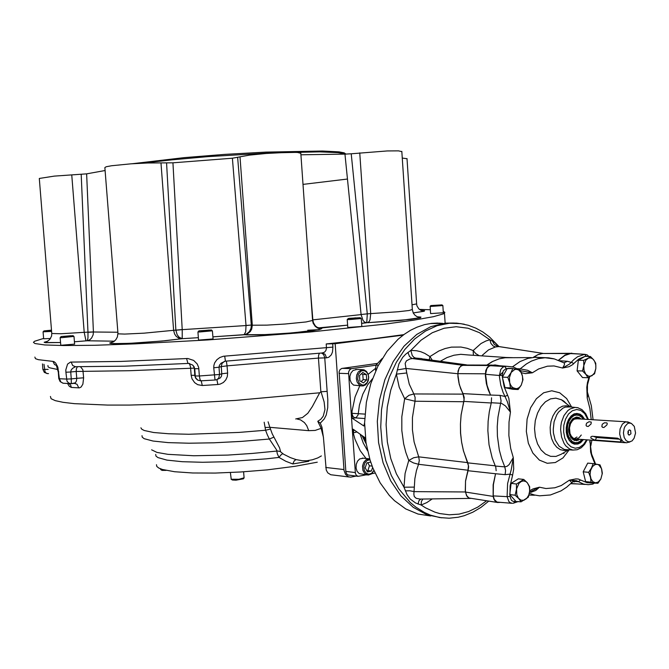 <?xml version="1.0" encoding="UTF-8"?>
<svg xmlns="http://www.w3.org/2000/svg" width="669" height="669" viewBox="0 0 669 669"><rect width="100%" height="100%" fill="white"/><g stroke="black" fill="none" stroke-linecap="round" stroke-linejoin="round"><path stroke-width="1" d="M365.918 441.64L364.622 422.825L363.852 425.986L352.371 418.359L351.217 413.291L352.58 433.069L353.081 429.155L364.756 437.501L370.041 459.963L372.867 468.074L380.134 482.893L389.299 495.386L394.476 500.638L405.79 508.917L418.008 514.06L430.694 515.975M363.51 458.19L359.705 458.917L357.497 461.2L356.201 464.462L356.059 468.074L357.121 471.302L359.153 473.535L367.156 474.948M353.96 429.774L353.274 432.943L352.58 433.069L355.44 473.426L356.334 475.291L358.166 476.353L366.278 474.848M369.698 458.809L365.993 459.754L363.693 462.43L362.548 466.151L362.949 470.508L364.822 473.627L368.284 475.082L371.521 473.869L373.912 470.633M369.974 459.745L367.222 460.397L364.981 462.747L363.836 466.201L364.296 470.508L366.186 473.251L368.92 474.246L371.73 473.217L373.846 470.466M377.216 363.451L341.75 368.427L340.061 369.623L339.099 371.797L345.873 471.871L346.609 473.844L348.014 475.032L357.882 476.295M403.006 335.202L335.211 343.665L344.058 470.441L345.538 474.38L348.332 476.754L350.648 477.156L356.142 476.085M403.683 334.701L369.171 339.292L326.229 343.983L335.211 343.665M57.392 365.985L54.49 364.546L53.211 361.921L53.144 361.419L54.156 361.728L55.694 363.066L57.894 367.314L59.365 378.713L66.649 379.089L71.265 378.871L70.713 371.997L76.182 371.429L76.4 368.535L77.445 366.687M443.204 311.286L444.918 312.448L443.472 313.82L433.437 316.721L413.618 320.234L384.299 324.206L310.291 331.949L207.917 339.902L135.079 343.891L94.722 345.271L63.739 345.572L44.731 344.936L34.972 343.532L33.45 342.369L34.52 341.257L43.602 338.455M419.438 309.379L430.343 309.739M75.538 366.679L72.486 368.36L71.106 370.208L70.713 371.997L69.894 372.064L65.871 372.215L65.846 369.848L67.569 364.145L70.488 362.08L120.947 361.444L187.788 358.517L193.642 360.415L197.196 363.961L198.651 367.457L199.37 375.97L219.516 374.473L218.98 367.231L213.762 367.799L213.904 365.274L214.682 362.874L216.823 359.771L219.842 357.505L223.429 356.276L331.765 347.228L332.886 347.228L332.485 351.944L331.28 354.854L328.788 357.279L326.522 357.815L325.075 354.219L322.073 352.998M197.949 331.941L198.542 340.069L213.035 338.94M443.313 312.732L430.593 313.552L430.125 306.461L442.753 305.549M43.067 331.816L43.644 338.765L50.51 338.497M60.143 337.577L60.787 345.288L74.635 344.134M347.211 319.548L347.83 327.501L361.829 326.455M245.991 325.435L251.301 325.059L246 325.552L232.419 158.227L249.462 155.091L266.329 153.435L289.719 152.315L297.454 152.448L300.791 153.301M402.278 158.076L406.986 158.712M71.759 174.893L84.235 332.317L60.988 333.781L51.781 333.497L39.346 178.422L54.248 176.131L86.594 173.873L93.401 332.025L88.015 332.284L87.974 338.129L87.154 340.772L74.443 341.759L87.07 340.78L114.407 341.157L87.154 340.772L89.972 339.643L91.695 337.929L93.15 334.759L93.401 332.025L117.685 332.217M105.083 170.503L86.594 173.873M160.953 162.868L173.647 330.285L144.069 333.162L124.66 334.099L118.012 333.856L104.849 167.593L106.229 166.773L111.581 165.787L131.04 163.855L147.916 162.96L172.97 162.793L182.252 329.692L175.897 330.26L177.201 334.801L179.183 337.385L182.194 338.639L198.375 337.72L182.252 338.639L182.252 329.692L246 325.552L245.674 331.799L244.093 334.667L212.876 336.825L244.352 334.717L247.254 333.923L250.265 331.556L251.72 329.031L252.272 325.184L266.822 325.101L284.81 324.013L306.051 321.923L312.548 320.418M232.419 158.227L172.97 162.793M361.068 314.48L367.264 313.811L361.068 314.547L344.961 154.113L300.899 154.815M344.961 154.113L351.2 153.753L367.264 313.811L398.03 311.762L409.094 310.475L412.338 309.53M351.2 153.753L387.259 150.918L398.473 150.843L401.852 151.595M347.47 179.024L302.982 184.385M142.522 163.177L172.251 159.774L207.892 156.638L270.05 152.917L319.64 151.896L337.929 152.624L346.157 154.096M131.467 163.821L184.259 157.625L224.834 154.405L265.785 152.106L322.441 151.01L339.007 151.905L344.226 152.841L345.915 153.995M85.975 340.872L84.235 332.317L93.392 331.908M117.803 333.772L117.393 336.942L115.846 339.76L113.546 341.742L110.142 343.113L110.711 343.414L119.684 343.707L137.571 342.963L165.578 340.713L181.542 338.74L179.1 338.322L176.223 336.348L174.642 334.023L173.647 330.285L182.244 329.566M317.432 327.935L347.596 325.117L319.991 328.103L321.898 328.512L319.172 329.675L293.29 332.811L266.655 334.6L244.352 334.717M361.62 323.395L366.495 322.751L364.413 321.94L362.999 320.392L361.076 314.597L312.824 319.899L313.46 322.709L315.266 325.811L317.131 327.35L319.949 328.111L317.39 327.919M367.281 314.112L366.813 322.433L361.62 323.403M81.2 174.4L88.015 332.284M166.614 163.06L175.897 330.26M251.318 325.368L251.009 328.27L249.353 331.64L246.644 333.898L244.218 334.651L246.953 334.926L260.851 334.834L287.202 333.313L312.306 330.779L320.978 329.089L317.499 327.969L315.241 326.38L313.184 323.328L312.565 320.627L300.774 153.017M348.022 318.569L360.298 317.691L348.8 318.377L347.203 319.506L349.218 319.64L361.176 318.503M60.938 336.624L73.088 335.662L61.431 336.482L60.126 337.561L61.724 337.644L73.941 336.423M51.513 330.16L44.054 330.879L43.067 331.799L51.613 331.389M43.786 330.963L51.546 330.578M430.853 305.582L430.108 306.435M441.983 304.872L430.853 305.591L441.983 304.872L442.845 305.599L443.296 312.757M198.777 330.929L211.471 330.001L199.303 330.779L197.94 331.941L199.496 332.033L212.332 330.787M225.486 361.151L322.073 353.006L225.495 361.151L224.692 356.125M225.286 361.168L221.096 363.158L219.44 365.257L218.98 367.231L221.263 366.637L221.999 363.476L224.408 361.335M216.881 379.691L217.818 384.524L220.16 384.098L223.346 382.476L225.796 379.892L227.259 376.63L227.585 373.051L221.799 373.846L221.498 376.045L220.335 377.935L216.622 379.758M193.232 365.617L194.42 368.644L194.227 367.038L192.488 364.914L187.914 363.3L186.559 358.517M74.376 383.329L77.019 384.265L78.808 387.895L79.419 387.861L81.133 386.975L82.872 384.182L83.617 377.843L76.726 378.294L76.475 380.987L75.363 382.852L71.366 383.63L74.058 383.362M67.586 383.479L69.3 386.306L71.34 387.435L70.655 385.185L69.108 383.554M194.813 375.284L191.167 375.292L191.995 378.779L194.696 382.693L197.664 384.642L202.272 385.469L201.193 380.845M188.232 363.468L124.409 366.227L75.371 366.679L72.704 365.5L71.165 362.029M322.174 428.637L321.095 428.361L317.817 421.303L320.769 419.262L323.227 416.218L324.992 409.595L324.156 401.918L321.045 391.817L319.723 392.812L312.348 406.601L307.824 413.3L302.488 417.548L295.69 418.986M308.852 461.259L292.805 463.952L285.805 461.309L278.998 457.471L277.275 453.733L276.648 449.961L269.381 439.015L267.299 434.725L265.618 430.242L264.138 422.189M317.298 462.204L295.113 466.293L267.056 469.855L240.79 472.021L215.284 473.092L192.622 472.991L174.584 471.754L162.416 469.504L158.77 468.074L156.789 466.469L156.487 464.738M163.704 469.864L160.811 469.63L160.401 468.818M166.104 470.424L162.099 470.407L160.635 469.563M244.06 477.791L238.992 479.263L231.206 479.221L230.37 472.59M243.257 478.87L236.032 480.191L232.36 480.024L231.081 479.163M268.093 421.838L269.866 427.332L265.091 427.458M297.187 419.02L300.515 419.864L304.437 422.574L306.762 425.618L308.777 430.669L269.866 427.332L272.191 433.763L279.55 447.837L280.612 451.935L283.673 454.268L290.313 457.596L296.15 459.578L302.095 460.707L306.795 460.774L312.423 459.804L317.742 457.947L321.404 455.898M296.15 459.578L294.251 460.782L292.805 463.952M282.744 453.699L280.955 454.887L278.998 457.471L266.262 458.884L226.992 461.727L202.657 462.271L182.11 461.694L166.89 460.071L157.959 457.571L155.994 456.057L155.693 454.41M280.478 451.55L277.535 450.981L252.548 453.448L227.786 455.045L193.801 455.74L167.952 454.36L156.964 452.42L151.587 449.836M273.93 437.091L269.381 439.015L241.467 441.381L213.996 442.819L189.001 443.229L168.245 442.61L153.042 441.038L144.195 438.655L142.254 437.225L141.97 435.661M270.309 429.097L265.618 430.242L238.892 432.417L188.809 434.231L168.739 433.788L153.644 432.492L144.278 430.46L141.845 429.214L140.925 427.834M323.436 437.342L321.095 428.361L315.199 430.401L308.777 430.669M322.073 353.006L324.457 352.203L325.887 350.556L326.489 348.214L326.229 343.983M321.045 391.817L327.108 391.39L327.835 399.577L327.751 407.664L326.204 414.997L324.231 418.928L320.25 423.134L321.923 427.274L323.495 437.743L326.221 469.998L327.76 472.816L330.729 474.764L349.101 477.005M320.25 423.134L317.817 421.303M375.936 365.224L351.225 368.728L349.527 369.932L348.566 372.123L351.217 413.291L365.015 414.094M356.87 369.472L353.056 370.484L350.999 372.926L349.92 376.279L350.046 379.883L351.35 383.028L353.567 385.093L361.586 385.913M363.091 385.929L365.475 384.901L366.963 383.362L368.293 380.544L368.694 377.266L368.042 373.988L366.428 371.37L364.128 369.865L362.13 369.648L358.291 371.931L356.761 374.933L356.334 378.495L357.095 381.915L358.902 384.55L361.402 385.879L363.091 385.929M362.631 370.593L360.9 371.228L358.291 374.439L357.672 379.055L359.286 383.161L362.481 385.068L364.262 384.909L367.281 382.451L368.611 377.893L368.251 375.092L366.955 372.524L364.965 370.927L362.631 370.593M442.962 323.395L438.496 323.085M437.685 323.068L431.53 323.386L424.455 324.666L417.138 327.108L410.565 330.269L404.21 334.316L398.13 339.216L387.042 351.401L377.784 366.386L370.785 383.588L366.353 402.312L364.622 422.825M382.275 358.383L375.953 365.115L375.585 370.392M452.729 323.06L446.298 323.135M313.017 330.687L307.815 330.954L312.774 330.72M307.765 330.218L319.071 329.692M441.615 517.839L427.023 514.77L413.233 507.378L400.915 495.896L390.696 480.802L383.111 462.756L378.579 442.619L377.341 421.378L379.465 400.104L384.842 379.841L393.171 361.603L404.009 346.224L416.779 334.4L430.844 326.606L445.529 323.102L454.226 323.06M432.258 498.907L426.847 502.544L421.11 505.011L415.6 503.029L410.231 499.082L407.061 494.767L403.959 487.233L396.399 473.836L390.78 458.566L387.309 441.941L386.13 424.564L387.292 407.053L390.746 390.044L396.357 374.138L398.9 363.953L402.621 357.43L405.657 354.21L410.816 350.405L412.288 355.599L414.111 357.497L415.733 358.124L409.997 358.877L406.401 360.85L405.18 363.476L405.991 368.41L397.194 369.965M499.041 346.55L495.461 346.994L493.237 346.074L490.971 343.414L489.859 339.768L479.389 332.66L468.049 328.253L456.166 326.74L444.099 328.236L432.258 332.752L421.027 340.203L410.816 350.405L416.561 350.732L420.784 351.76L424.832 353.416L429.933 356.602L438.856 350.966L445.086 348.507L451.433 347.102L460.949 347.01L467.171 348.273L473.192 350.556L481.036 343.548L486.003 340.964L489.859 339.768L494.307 342.118L498.547 346.266M414.362 487.091L403.959 487.233L405.054 473.451L408.759 460.448L405.824 452.436L403.624 443.923L401.801 430.518L401.801 416.762L404.628 398.732L399.268 387.292L396.357 374.138L406.735 372.984L409.277 384.173L413.885 393.924L462.998 394.141L464.102 399.51L461.1 415.006L460.397 424.096L460.556 433.186L461.568 442.109L463.416 450.697L468.467 465.741L467.924 470.248L418.568 464.319L416.478 470.524L414.847 478.703L413.86 494.249L414.287 496.565L416.202 498.305L420.023 499.107L470.257 498.363M495.461 346.994L488.579 349.92L482.366 355.214M533.243 357.338L538.035 354.57L543.044 353.357L497.56 346.391L494.174 344.301L492.484 340.956M498.321 346.442L497.234 345.572L498.321 346.442L543.044 353.357M422.841 499.041L421.353 501.507L421.11 505.011L425.559 507.88L434.842 512.153L439.625 513.549L449.351 514.837L459.101 514.143L468.676 511.509L477.883 507.018L486.547 500.805M420.809 499.082L418.928 500.68L418.008 504.05M470.892 498.372L469.212 498.121L467.246 496.691L465.398 491.966L414.22 491.598L409.913 490.812L405.314 490.921M463.726 401.768L415.006 401.275L415.115 397.394L413.885 393.924L409.035 395.329L404.628 398.732L415.006 401.275L412.48 417.506L412.48 429.883L414.111 441.958L418.71 456.835L467.664 462.58M462.998 394.141L459.269 384.508L457.738 373.745L405.991 368.41L406.735 372.984M457.738 373.745L459.068 368.159L460.974 366.027L462.722 365.249L412.012 358.484L409.528 356.485L407.889 352.421M427.583 360.558L421.579 358.551L415.733 358.124M512.697 357.689L506.241 357.497L499.124 358.801L492.15 361.678L486.798 365.09M465.398 491.966L465.524 480.902L467.924 470.248M462.722 365.249L469.504 365.065M465.448 492.033L493.128 496.381L493.112 484.9L495.587 473.752L468.041 470.733L465.574 481.195L465.323 490.502L466.452 495.445L468.977 497.962L497.184 502.452M468.041 470.733L468.676 466.703L467.823 462.873L494.859 465.766M491.247 402.989L463.851 401.425L461.15 414.797L460.431 423.987L460.581 433.178L461.61 442.201L463.492 450.881L467.823 462.873M463.851 401.425L464.194 397.344L463.057 393.623L490.586 395.12L488.119 389.634L486.396 383.563L485.368 375.468L485.744 370.559L487.475 367.231L490.118 365.5L495.093 364.948L500.186 365.843M468.844 365.065L464.855 364.981L461.518 365.751L459.503 367.565L457.989 371.161L457.972 376.764L458.934 382.81L460.648 388.497L463.057 393.623M512.437 357.689L506.023 357.547L499.158 358.827L492.877 361.335L486.848 365.09M573.617 353.575L542.676 353.449L537.801 354.754L533.569 357.305M570.908 483.495L585.132 484.456M577.213 483.971L570.674 483.72M558.506 360.206L565.079 355.022L571.853 353.182M587.357 356.443L586.128 356.293L584.748 354.344L570.573 353.567L564.795 355.49L558.598 360.24M571.552 353.449L584.739 354.311L577.564 356.778L573.826 359.554L569.562 363.986L562.587 368.009L564.469 364.655L564.385 363.024L554.317 358.885L545.026 357.781L538.244 358.668L531.403 361.101L526.428 363.903L520.122 368.895L527.716 370.325L532.399 372.825L538.654 368.954L547.384 366.169L553.999 365.918L562.587 368.009L569.068 366.712L572.823 364.513L573.484 363.802L572.681 362.857L567.421 361.285L564.126 362.79M535.484 357.313L542.116 357.748M500.772 366.328L495.854 365.324L490.477 365.684L504.468 366.562L502.687 367.34L500.73 369.556L499.4 375.434L485.51 374.289L487.032 385.26L490.586 395.12M485.51 374.289L486.831 368.619L488.738 366.461L490.477 365.684M462.672 365.324L490.118 365.5M485.318 373.82L457.78 373.662M495.587 473.752L493.362 484.657L493.262 495.854L507.06 496.615L508.858 501.524L510.271 502.762L512.471 503.305M493.128 496.381L493.948 499.35L495.512 501.516L497.519 502.536L499.835 502.419M511.517 503.239L496.992 502.059L494.307 499.484L493.262 495.854M590.802 445.78L589.765 441.44L590.802 445.78L591.881 440.194M573.484 481.329L572.564 481.262L573.651 481.362L571.811 482.608L569.403 480.15L576.619 480.76L578.442 481.655L573.651 481.362M574.713 481.814L572.973 481.713M528.97 495.027L534.523 495.219M529.555 492.125L539.473 487.166L535.76 490.486L530.768 492.367M512.605 475.107L513.692 468.961L513.29 457.629L511.317 469.538L507.579 483.545L507.06 496.615L509.92 496.415L510.154 485.853L512.605 475.107L509.895 474.137L505.07 474.697L505.588 470.667L504.761 466.887L507.094 466.301L509.159 464.512L513.29 457.629L510.681 448.506L508.858 435.46L509.009 422.014L510.422 412.062L505.471 405.882L501.533 403.315L491.305 402.771L489.29 411.878L488.119 421.269L487.835 430.761L489.064 444.768L492.225 457.981L495.788 467.296L496.181 470.75M505.07 474.697L495.654 473.761M495.336 466.05L504.761 466.887L501.633 458.767L499.3 450.028L497.41 436.129L497.259 426.596L497.995 417.071L501.089 400.907L500.061 395.412L505.003 396.433L507.378 401.751L510.422 412.062L508.866 398.431L507.57 395.203L505.003 396.433L503.088 392.427L500.738 385.051L499.509 377.073L499.4 375.434L502.277 375.301L503.255 370.885L506.073 368.636L505.547 367.214L504.468 366.562L506.5 366.311L493.07 365.316M491.539 397.838L491.305 402.771M490.645 395.086L500.061 395.412M519.06 369.664L520.122 368.895L517.346 368.678M559.861 360.758L567.421 361.285M543.27 357.823L535.61 357.171L527.874 358.375L519.98 361.628L512.496 366.829M520.524 370.726L532.399 372.825L525.332 373.645L521.469 372.717M592.491 456.233L592.324 457.353L591.873 456.4L590.677 452.102L590.016 440.06M593.052 419.739L591.329 405.673L587.566 392.511L587.825 395.27L587.173 398.072L589.866 408.533L591.195 419.622M587.558 392.511L587.173 398.072L586.805 387.259L587.466 382.576L587.792 381.464L588.143 382.066M592.349 484.147L588.227 484.724L583.594 484.097L578.442 481.655L580.491 480.008L578.242 479.037L575.85 478.895L569.403 480.15L561.299 485.493L554.844 487.81L546.021 488.495L539.473 487.166L533.109 488.872L529.697 490.753M507.729 377.341L510.882 372.942L512.747 368.519L520.398 370.25L522.272 375.133L523.016 379.632L521.235 385.143L522.69 380.527L522.531 376.204L521.101 372.441L518.667 369.982L516.727 369.321L514.72 369.522L511.225 372.39L509.41 377.592L509.728 382.643L507.729 377.341L502.344 377.157L502.277 375.301M523.735 479.414L527.323 482.792L525.633 481.454L523.208 480.936L521.226 481.496L519.002 483.336L516.56 488.964L516.769 494.7L518.4 498.171L520.95 500.144L523.911 500.245L526.695 498.455L528.744 495.135L529.681 490.946L529.304 486.706L527.323 482.792L529.689 486.815L529.564 492.075L528.318 497.176L521.101 501.825L518.776 498.622L515.147 495.244L516.501 489.282L516.476 483.996L523.735 479.414L518.333 478.837L511.074 483.394L509.795 494.224M593.119 463.659L600.009 464.863L601.665 469.111L602.368 473.309L600.829 479.037L597.952 483.294L591.036 482.173L590.468 477.315L588.603 472.322L583.184 471.787L587.691 463.157L593.119 463.659L591.505 468.041L588.603 472.322M590.393 356.493L593.738 359.897L595.786 363.259L595.836 368.56L594.59 373.837L587.984 377.742L582.565 377.567L577.113 370.843L578.325 360.215L584.974 356.401L590.393 356.493L585.76 360.24L583.778 365.675L583.744 360.332L588.603 358.024L590.878 357.923L593.002 359.102L594.682 361.377L595.803 365.115L595.836 368.56L594.515 372.959L591.94 375.802L588.787 376.338L585.902 374.389L587.984 377.742M518.115 389.534L521.235 385.143L519.311 387.518L516.936 388.731L510.439 387.886L509.728 382.643L510.698 385.177L512.571 387.543L518.115 389.534L512.713 389.299L505.045 387.66L502.344 377.157M582.523 370.994L585.902 374.389L584.07 370.484L583.778 365.675L582.523 370.994L577.113 370.843M600.829 479.037L602.192 473.869L601.481 468.601L598.922 465.039L597.216 464.319L594.958 464.579L592.491 466.51L590.56 470.499L590.1 474.63L591.078 479.121L593.027 481.805L595.594 482.851L598.27 482.056L600.829 479.037M584.647 419.22L582.281 415.859L580.082 414.22L576.82 413.4L573.843 414.061L571.142 415.926L568.541 419.43L566.961 423.418L566.2 427.884L566.325 432.433L567.329 436.673L569.118 440.235L571.535 442.794L574.362 444.157L577.874 444.065L580.575 442.702L583.468 439.558M572.798 443.58L574.989 444.065M576.762 413.609L574.529 413.793M570.983 416.085L573.417 414.354L576.302 413.609L578.902 414.027L581.302 415.441M579.714 442.87L577.138 443.948L574.562 444.007L572.12 443.095L569.536 440.812M583.176 439.541L580.466 442.376L577.314 443.79L574.587 443.756L572.003 442.602L569.754 440.411L567.998 437.342L566.509 429.557L567.981 421.562L569.72 418.259L571.962 415.758L574.546 414.253L577.272 413.852L579.923 414.563L582.298 416.327L584.346 419.204M582.147 439.458L579.413 441.866L576.962 442.727L574.479 442.577L572.154 441.44L568.725 436.899L567.58 433.069L567.27 428.829L567.83 424.598L569.219 420.776L571.284 417.724L573.835 415.725L576.77 414.956L578.969 415.332L581.026 416.494L583.326 419.137M572.547 441.707L575.006 442.661L577.481 442.56L579.872 441.456L582.013 439.449M583.192 419.129L581.587 417.113L579.019 415.424L576.193 415.023L574.069 415.608M578.342 440.219L574.295 440.419L570.799 437.526L568.792 432.308L568.55 429.247L569.645 423.26L572.555 418.786L576.486 417.021L579.647 417.874M579.872 439.29L576.603 440.67L572.656 439.408L569.745 435.285L568.667 429.406L569.729 423.385L572.622 418.861L576.561 417.071L578.969 417.523L581.052 419.003M579.329 439.249L577.205 440.169L575.014 440.143L572.948 439.165L571.175 437.309L569.854 434.741L568.968 428.352L570.59 422.147L572.196 419.781L574.169 418.184L576.327 417.498L578.501 417.765L580.508 418.97M578.978 439.224L576.937 440.026L574.654 439.893L571.719 437.902L569.679 434.156L568.951 429.373L570.532 422.323L573.074 419.037L576.619 417.632L580.148 418.945M578.71 439.199L576.268 440.06M576.87 417.64L579.889 418.928M578.041 439.148L574.504 439.566L571.334 437.392M572.38 419.706L575.775 417.991L579.22 418.886M577.196 439.09L574.378 438.948L571.694 436.874L570.013 433.504L569.478 427.884L570.448 423.761L572.798 420.149L575.298 418.652L578.367 418.836M581.252 434.992L579.053 437.76L576.335 438.973L573.567 438.429L571.184 436.138M572.07 420.943L574.303 419.162L577.23 418.769M576.946 437.041L574.127 438.688M591.062 423.945L591.229 422.03L589.088 421.721L586.512 423.243L586.052 425.267L586.705 426.22L588.21 426.488L591.062 423.945M606.892 424.966L607.276 423.669L606.833 422.858L604.375 422.841L602.242 424.255L601.816 426.404L602.777 427.441L603.982 427.533L606.892 424.966M629.144 422.515L625.49 421.922L622.421 424.037L620.096 428.879L619.67 433.93L620.799 438.596L623.215 441.791L626.351 442.803L629.939 441.925M595.293 440.051L620.564 441.95L621.434 441.247L619.77 439.382L617.571 438.187L592.032 436.297L590.836 436.907L591.011 438.237L594.398 439.934L595.293 440.051L596.606 437.551L593.671 436.414M634.162 438.228L635.533 432.977L634.312 426.404L631.402 423.368L629.019 423.084L627.547 423.661L625.047 426.379L624.169 428.352L623.441 432.943L624.185 437.426L626.217 440.704L629.052 441.983L632.004 440.963L634.162 438.228M630.599 430.401L630.967 433.755L629.211 435.109L628.049 433.88L628.049 431.329L629.261 429.916L630.599 430.401M628.099 431.187L628.551 432.366L627.965 433.604M563.449 452.913L563.975 453.691M502.595 372.482L499.383 375.434M360.098 434.131L363.225 443.054L367.649 450.839M356.987 431.923L353.274 432.943L354.988 439.265L360.156 450.663L366.01 458.449M34.872 357.079L35.499 358.668L38.342 359.688L53.144 361.419M181.617 338.74L162.074 341.065L129.368 343.398L112.852 343.649L109.657 343.013L113.32 341.867M51.781 333.497L51.597 335.963L49.941 339.275L47.666 341.182L44.664 342.495L60.545 342.57L45.509 342.704L44.171 342.26L47.474 341.29M421.177 310.433L424.623 310.784L424.171 311.269L413.233 312.933L423.979 311.236L420.91 310.307L418.827 308.827L416.988 305.858L416.603 303.91L412.029 304.796M417.113 316.73L420.96 317.114L420.283 317.85L410.875 319.389L367.524 322.717L369.104 321.58L370.007 319.765L370.685 313.661L359.738 152.867M320.317 328.144L317.106 327.768M310.374 289.468L312.816 319.782M237.679 157.6L251.301 325.059L252.272 325.184L240.029 156.789M416.595 303.768L406.969 158.52M226.398 361.084L227.059 365.859L221.263 366.637L221.799 373.846L219.516 374.473L218.847 377.784L217.065 379.566L215.359 379.984L214.891 379.064L213.762 367.799M200.75 380.87L197.84 380.168L195.908 378.152L194.821 375.719L194.311 368.569M200.943 380.853L199.989 379.607L199.37 375.97L195.273 375.961L194.729 368.736L198.835 368.719M71.315 383.638L71.265 378.871L76.726 378.294L76.182 371.429L129.669 370.676L194.261 368.101M191.167 375.292L190.481 366.829L189.394 363.51M83.617 377.843L82.864 369.815L80.431 366.729M71.123 383.655L68.756 383.103L67.017 381.205L65.871 372.215M70.111 383.605L63.179 383.22L60.929 382.074L59.365 378.713L58.788 378.579L58.253 371.797M48.201 369.338L42.9 369.413L42.44 363.894M48.544 373.62L46.521 373.352L45.107 371.847L44.02 364.304M47.892 365.542L48.084 366.871L49.606 367.766L57.894 369.505M78.808 387.895L71.34 387.435M217.818 384.524L202.272 385.469M227.585 373.051L227.059 365.859L318.486 358.091L318.645 355.13L319.489 353.265M57.4 366.01L56.539 365.968L58.245 371.788L58.813 371.897M50.392 396.483L51.061 398.707L55.243 400.672L63.02 402.345L74.426 403.658L107.701 405.063L129.092 405.079L179.342 403.683L235.697 400.438L319.723 392.812M321.513 353.065L323.478 354.378L324.708 357.296L327.108 391.39M320.861 391.892L318.486 358.091L326.522 357.815M375.66 368.276L368.167 374.347M359.738 385.829L355.03 396.859L352.095 411.084L351.961 413.676L352.989 416.411L354.503 417.724L356.159 417.515L358.04 414.956L359.462 405.088L362.723 394.3L367.716 384.759L372.432 378.754M464.294 324.231L456.643 323.144L449.994 323.152L437.024 325.736L425.484 331.046L414.621 339.058L404.77 349.578L396.274 362.33L389.417 376.94L384.441 392.962L381.522 409.88L380.77 427.157L382.2 444.224L385.779 460.531L391.357 475.55L398.757 488.813L410.298 502.478L415.733 507.035L424.389 512.454L430.418 515.097L439.717 517.563L449.175 518.224L458.232 517.254L464.177 515.749L472.832 512.237L481.053 507.336L488.738 501.14M498.137 346.383L497.703 345.856M479.18 355.682L475.768 353.567L473.192 350.556L473.426 355.298M468.559 354.963L460.79 354.294L453.883 355.197L446.992 357.547L440.353 361.293M429.281 359.788L429.933 356.602L432.241 360.19M418.568 464.319L413.542 462.906L408.759 460.448L413.634 457.738L418.71 456.835L419.321 460.515L418.568 464.319M592.634 484.122L593.654 482.851M529.355 493.321L534.389 494.993L539.515 495.821L550.411 494.985L561.015 490.887L566.643 487.174L571.811 482.608M509.92 496.415L511.417 500.303L513.056 501.349L514.428 501.382L514.143 502.645L513.29 503.222M553.79 358.76L548.655 357.865L534.322 357.238M512.922 366.947L506.5 366.311L513.282 367.047L519.57 369.999M592.324 457.353L595.025 463.96M588.971 377.308L587.792 381.464M573.484 363.802L578.827 359.036L584.748 356.527M585.367 356.401L586.128 356.293M506.073 368.636L512.747 368.519M508.072 368.385L511.542 368.485M507.57 395.203L504.183 386.891L502.427 377.508M521.101 501.825L514.428 501.382M597.952 483.294L587.106 482.725L580.491 480.008M569.152 449.911L562.922 457.889L555.337 462.538L547.2 463.316L539.415 460.071L532.875 453.105L528.326 443.171L526.327 431.388L527.113 419.129L530.592 407.789L536.337 398.691L543.68 392.82L551.774 390.813L559.71 392.812L566.626 398.557L571.669 407.053M568.466 449.886L561.191 454.284L555.972 456.392L550.604 456.342L545.486 454.117L541.02 449.861L537.542 443.89L535.334 436.64L534.573 428.678L535.309 420.617L537.5 413.074L540.953 406.643L545.411 401.801L550.512 398.9L555.88 398.147L561.534 399.778L566.568 403.85M568.073 449.869L564.168 450.521L560.321 449.635L556.792 447.26L553.832 443.547L551.649 438.755L550.403 433.211L550.194 427.307L551.022 421.462L552.828 416.085L555.487 411.56L558.816 408.182L562.562 406.2L566.484 405.723L570.632 406.953M572.656 450.045L564.293 449.501L559.075 446.19L555.22 440.001L553.464 433.002L553.238 429.222L554.124 421.687L556.675 414.981L558.481 412.204L562.863 408.207L565.305 407.12L570.54 406.944M578.125 407.772L574.989 407.388L570.113 408.91L567.847 410.599L564.009 415.608L561.5 422.256L560.848 425.936L560.63 429.707L561.508 437.041L564.026 443.355L565.807 445.872L569.486 448.932L572.923 450.086L577.213 449.752L581.244 447.737L584.639 444.333L587.24 439.842M586.621 439.801L583.493 444.492L579.546 447.427L575.223 448.247L571.008 446.842L567.404 443.355L564.828 438.187L563.591 431.931L563.833 425.317L565.539 419.12L568.483 414.061L572.338 410.733L576.636 409.487L580.893 410.473L584.622 413.542L587.8 419.413M366.127 442.594L363.133 436.288M367.549 322.709L400.672 320.468L420.316 317.725L417.063 316.705L414.905 315.199L413.308 313.092L412.355 309.714L401.835 151.336M197.531 379.967L195.691 378.202L194.855 375.786M58.797 378.604L60.093 381.556L62.919 383.161M42.891 369.405L44.338 372.374L47.44 373.645M200.917 380.862L215.351 379.984M188.424 363.459L189.645 363.543M498.89 346.492L489.449 336.892L482.834 332.008L475.793 328.119L468.384 325.285L460.707 323.587L445.529 323.102M468.726 354.98L506.241 357.497M423.577 359.002L466.452 364.848M594.783 482.968L592.784 484.088M521.143 371.019L520.624 370.735M588.971 356.468L587.089 354.854L584.739 354.311M590.576 446.39L591.605 453.908L595.619 464.052M587.374 392.77L587.482 384.951L589.531 377.048M513.483 503.18L518.383 501.482M566.651 403.917L563.959 401.233L561.107 399.56L570.289 406.777L567.814 406.677L577.606 407.647L581.921 409.637L585.718 413.659L588.411 419.455M565.43 450.48L565.949 449.836M576.285 440.093L573.325 439.282L570.757 436.523L569.001 430.016L569.26 426.337L570.941 421.637L572.756 419.338L576.252 417.657M366.378 444.208L361.887 435.402M562.863 400.948L562.972 400.53M371.671 473.744L374.983 473.075M372.633 467.472L371.412 471.093L367.482 471.879L365.207 467.782L366.871 462.898L370.735 462.137M367.766 462.722L369.489 465.825L372.123 466.117M369.489 465.825L367.841 470.683L371.412 471.093M367.841 470.683L366.921 470.867M355.674 317.875L350.322 318.469L355.699 318.227M63.756 336.306L70.697 335.771L63.772 336.499M51.538 330.469L45.994 330.762L51.521 330.26M438.011 305.265L432.55 305.474L438.011 305.265M201.21 330.829L209.104 330.101L201.21 330.829M359.863 380.82L359.504 375.585L362.757 372.482L366.361 374.59L366.712 379.8L363.476 382.919L359.863 380.82M361.486 373.695L362.799 374.464L363.15 379.658L361.16 381.573M363.15 379.658L366.712 379.8M362.799 374.464L366.361 374.59M375.953 365.115L378.403 365.182M502.394 377.065L507.303 368.46M515.64 501.081L509.811 494.667M592.299 482.692L585.618 481.605L583.184 471.787M515.147 495.244L509.753 494.6M510.439 387.886L505.045 387.66M516.476 483.996L511.074 483.394M591.036 482.173L585.618 481.605M583.744 360.332L578.325 360.215M619.586 439.24L596.606 437.551M355.306 472.54L345.823 471.428M332.635 343.64L332.886 347.228M325.728 467.439L343.958 469.546M351.601 368.644L342.135 368.343M348.474 373.637L339.007 373.302M364.781 418.577L355.164 417.882L352.371 418.359M620.263 441.933L620.974 440.562M368.895 458.75L362.381 458.073M444.475 313.201L445.128 323.135M343.623 152.674L344.677 153.602M361.285 318.578L361.829 326.505M360.34 317.758L361.277 318.586M74.025 336.482L74.635 344.167M73.088 335.704L74.016 336.49M211.463 330.034L212.441 330.871L213.043 338.999M244.068 477.917L243.625 471.837M243.24 478.895L244.001 478.026M362.197 369.648L355.691 369.439M430.535 323.512L442.661 323.436M542.258 353.5L570.481 353.307M504.267 357.731L531.429 357.589M464.186 365.057L492.217 365.098M573.768 443.89L574.362 444.157M626.318 421.779L576.026 418.694M625.147 442.711L574.855 438.914M630.524 423.084L627.505 421.846M586.203 425.651L586.629 426.161M601.933 426.655L602.368 427.19M628.392 434.532L628.885 434.984"/></g></svg>
